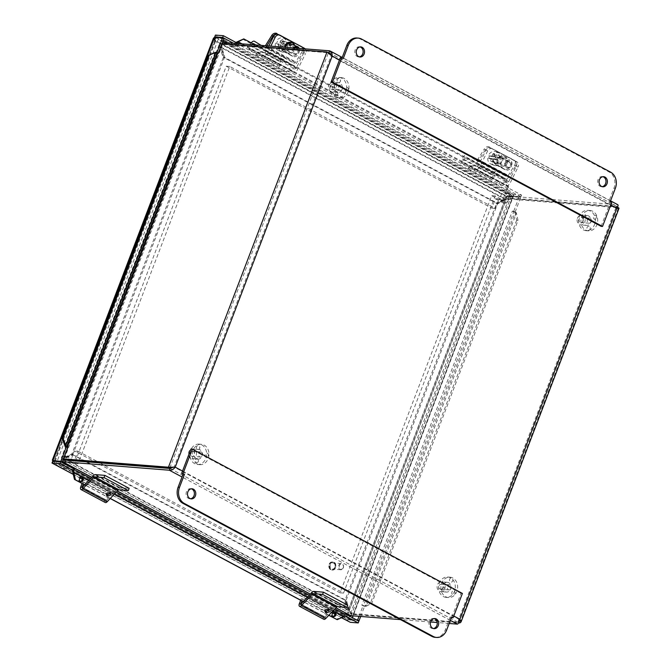 <?xml version="1.0" encoding="UTF-8"?>
<svg xmlns="http://www.w3.org/2000/svg" width="671" height="671" viewBox="0 0 671 671"><rect width="100%" height="100%" fill="white"/><g stroke="black" fill="none" stroke-linecap="round" stroke-linejoin="round"><path stroke-width="0.5" stroke-dasharray="3.35 2.52" d="M595.705 219.249A2.055 1.686 -85.5 0 1 594.431 215.5A2.055 1.686 -85.5 0 1 595.705 219.249M585.238 214.678A2.055 1.686 -85.5 0 1 583.233 218.075A2.055 1.686 -85.5 0 1 585.238 214.678M586.924 228.123A2.055 1.686 -85.5 0 1 590.22 227.603A2.055 1.686 -85.5 0 1 588.098 230.27A2.055 1.686 -85.5 0 1 586.924 228.123M591.369 220.885A2.55 2.088 -85.5 0 1 589.088 223.225A2.55 2.088 -85.5 0 1 587.209 220.524A2.55 2.088 -85.5 0 1 589.49 218.142A2.55 2.088 -85.5 0 1 591.369 220.885M583.225 220.239A2.55 2.088 94.5 0 0 581.346 217.496A2.55 2.088 94.5 0 0 579.065 219.845A2.55 2.088 94.5 0 0 580.943 222.579A2.55 2.088 94.5 0 0 583.225 220.239M577.144 219.66A4.898 4.018 94.5 0 0 580.759 224.928A4.898 4.018 94.5 0 0 585.154 220.356A4.898 4.018 94.5 0 0 581.531 215.156A4.898 4.018 94.5 0 0 577.144 219.66M582.956 220.122A4.898 4.018 94.5 0 0 586.571 225.389A4.898 4.018 94.5 0 0 590.966 220.818A4.898 4.018 94.5 0 0 587.351 215.617A4.898 4.018 94.5 0 0 582.956 220.122M578.62 219.711A10.216 8.379 94.5 0 0 586.152 230.681A10.216 8.379 94.5 0 0 595.311 221.162A10.216 8.379 94.5 0 0 587.771 210.317A10.216 8.379 94.5 0 0 578.62 219.711M580.952 219.895A10.216 8.379 94.5 0 0 588.484 230.866A10.216 8.379 94.5 0 0 597.643 221.346A10.216 8.379 94.5 0 0 590.094 210.501A10.216 8.379 94.5 0 0 580.952 219.895M346.295 91.382A2.055 1.686 -85.5 0 1 346.647 87.322A2.055 1.686 -85.5 0 1 348.182 90.3A2.055 1.686 -85.5 0 1 346.295 91.382M340.482 79.908A2.055 1.686 -85.5 0 1 337.236 81.199A2.055 1.686 -85.5 0 1 340.482 79.908M335.055 92.095A2.055 1.686 -85.5 0 1 337.765 94.393A2.055 1.686 -85.5 0 1 335.282 95.165A2.055 1.686 -85.5 0 1 335.055 92.095M342.126 89.495A2.55 2.088 -85.5 0 1 340.407 90.342A2.55 2.088 -85.5 0 1 338.528 87.633A2.55 2.088 -85.5 0 1 340.809 85.259A2.55 2.088 -85.5 0 1 342.571 86.836A2.55 2.088 -85.5 0 1 342.126 89.495M333.982 88.849A2.55 2.088 94.5 0 0 334.426 86.19A2.55 2.088 94.5 0 0 332.665 84.613A2.55 2.088 94.5 0 0 330.954 85.452A2.55 2.088 94.5 0 0 330.501 88.111A2.55 2.088 94.5 0 0 332.262 89.696A2.55 2.088 94.5 0 0 333.982 88.849M329.553 83.875A4.898 4.018 94.5 0 0 328.689 89A4.898 4.018 94.5 0 0 332.078 92.036A4.898 4.018 94.5 0 0 336.473 87.465A4.898 4.018 94.5 0 0 332.85 82.265A4.898 4.018 94.5 0 0 329.553 83.875M335.374 84.336A4.898 4.018 94.5 0 0 334.51 89.461A4.898 4.018 94.5 0 0 337.89 92.497A4.898 4.018 94.5 0 0 342.285 87.926A4.898 4.018 94.5 0 0 338.67 82.726A4.898 4.018 94.5 0 0 335.374 84.336M332.22 80.797A10.216 8.379 94.5 0 0 330.417 91.466A10.216 8.379 94.5 0 0 337.471 97.79A10.216 8.379 94.5 0 0 346.63 88.27A10.216 8.379 94.5 0 0 339.09 77.433A10.216 8.379 94.5 0 0 332.22 80.797M334.552 80.981A10.216 8.379 94.5 0 0 332.749 91.65A10.216 8.379 94.5 0 0 339.803 97.974A10.216 8.379 94.5 0 0 348.962 88.463A10.216 8.379 94.5 0 0 341.422 77.618A10.216 8.379 94.5 0 0 334.552 80.981M452.204 594.296A2.055 1.686 -85.5 0 1 452.329 591.386A2.055 1.686 -85.5 0 1 454.946 593.801A2.055 1.686 -85.5 0 1 452.204 594.296M452.816 579.367L452.816 580.616A2.055 1.686 -85.5 0 1 450.677 582.025A2.055 1.686 -85.5 0 1 450.006 578.637A2.055 1.686 -85.5 0 1 452.808 580.625L452.682 580.977M442.785 587.192A2.055 1.686 -85.5 0 1 444.621 590.119A2.055 1.686 -85.5 0 1 441.778 590.472A2.055 1.686 -85.5 0 1 442.785 587.192M449.704 589.843A2.55 2.088 -85.5 0 1 449.067 589.91A2.55 2.088 -85.5 0 1 447.18 587.209A2.55 2.088 -85.5 0 1 449.469 584.835A2.55 2.088 -85.5 0 1 451.357 587.15A2.55 2.088 -85.5 0 1 449.704 589.843M441.56 589.197A2.55 2.088 94.5 0 0 443.212 586.504A2.55 2.088 94.5 0 0 441.325 584.189A2.55 2.088 94.5 0 0 440.688 584.256A2.55 2.088 94.5 0 0 439.027 586.949A2.55 2.088 94.5 0 0 440.922 589.264A2.55 2.088 94.5 0 0 441.56 589.197M440.285 581.967A4.898 4.018 94.5 0 0 437.098 587.159A4.898 4.018 94.5 0 0 440.73 591.612A4.898 4.018 94.5 0 0 445.125 587.041A4.898 4.018 94.5 0 0 441.51 581.841A4.898 4.018 94.5 0 0 440.285 581.967M446.098 582.428A4.898 4.018 94.5 0 0 442.919 587.62A4.898 4.018 94.5 0 0 446.55 592.074A4.898 4.018 94.5 0 0 450.946 587.502A4.898 4.018 94.5 0 0 447.322 582.302A4.898 4.018 94.5 0 0 446.098 582.428M445.192 577.278A10.216 8.379 94.5 0 0 438.557 588.081A10.216 8.379 94.5 0 0 446.131 597.366A10.216 8.379 94.5 0 0 455.282 587.846A10.216 8.379 94.5 0 0 447.742 577.01A10.216 8.379 94.5 0 0 445.192 577.278M447.523 577.463A10.216 8.379 94.5 0 0 440.889 588.266A10.216 8.379 94.5 0 0 448.454 597.551A10.216 8.379 94.5 0 0 457.614 588.031A10.216 8.379 94.5 0 0 450.073 577.194A10.216 8.379 94.5 0 0 447.523 577.463M199.69 446.701A2.055 1.686 -85.5 0 1 196.578 448.429A2.055 1.686 -85.5 0 1 199.69 446.701M195.462 459.526A2.055 1.686 -85.5 0 1 198.297 461.64A2.055 1.686 -85.5 0 1 195.462 459.526M206.601 457.219A2.055 1.686 -85.5 0 1 206.651 453.135A2.055 1.686 -85.5 0 1 208.295 456.104A2.055 1.686 -85.5 0 1 206.601 457.219M200.839 451.944A2.55 2.088 -85.5 0 1 202.667 454.678A2.55 2.088 -85.5 0 1 200.386 457.026A2.55 2.088 -85.5 0 1 198.507 454.317A2.55 2.088 -85.5 0 1 200.788 451.944A2.55 2.088 -85.5 0 1 200.839 451.944M192.694 451.298A2.55 2.088 94.5 0 0 192.644 451.298A2.55 2.088 94.5 0 0 190.363 453.638A2.55 2.088 94.5 0 0 192.191 456.372A2.55 2.088 94.5 0 0 192.242 456.381A2.55 2.088 94.5 0 0 194.523 454.032A2.55 2.088 94.5 0 0 192.694 451.298M191.948 458.712A4.898 4.018 94.5 0 0 192.057 458.721A4.898 4.018 94.5 0 0 196.452 454.158A4.898 4.018 94.5 0 0 192.829 448.949A4.898 4.018 94.5 0 0 188.442 453.453A4.898 4.018 94.5 0 0 191.948 458.712M197.769 459.174A4.898 4.018 94.5 0 0 197.87 459.182A4.898 4.018 94.5 0 0 202.265 454.619A4.898 4.018 94.5 0 0 198.641 449.411A4.898 4.018 94.5 0 0 194.255 453.915A4.898 4.018 94.5 0 0 197.769 459.174M197.24 464.458A10.216 8.379 94.5 0 0 197.45 464.483A10.216 8.379 94.5 0 0 206.609 454.963A10.216 8.379 94.5 0 0 199.069 444.118A10.216 8.379 94.5 0 0 189.918 453.504A10.216 8.379 94.5 0 0 197.24 464.458M199.564 464.642A10.216 8.379 94.5 0 0 199.782 464.668A10.216 8.379 94.5 0 0 208.941 455.148A10.216 8.379 94.5 0 0 201.392 444.303A10.216 8.379 94.5 0 0 192.25 453.688A10.216 8.379 94.5 0 0 199.564 464.642M601.132 226.337L610.434 201.979L608.974 201.199L613.973 188.106A12.254 10.048 94.5 0 0 609.159 172.011L360.235 38.985A12.254 10.048 94.5 0 0 356.913 38.004M611.835 202.088L610.434 201.979M610.375 201.308L608.974 201.199M342.042 57.916L341.841 58.444L340.382 57.664M341.841 58.444L343.242 58.562M360.075 46.92A5.066 4.152 94.5 0 0 359.379 46.794A5.066 4.152 94.5 0 0 355.219 49.83A5.066 4.152 94.5 0 0 358.582 56.892A5.066 4.152 94.5 0 0 359.287 56.876M602.927 176.699A5.066 4.152 94.5 0 0 602.231 176.565A5.066 4.152 94.5 0 0 598.071 179.61A5.066 4.152 94.5 0 0 601.434 186.672A5.066 4.152 94.5 0 0 602.139 186.655M462.394 593.432L460.994 593.323L451.692 617.672M435.16 637.341A12.254 10.048 94.5 0 0 445.234 629.985L450.233 616.901L451.633 617.01M450.233 616.901L451.432 617.538M191.336 488.807A5.066 4.152 94.5 0 0 190.648 488.673A5.066 4.152 94.5 0 0 186.479 491.717A5.066 4.152 94.5 0 0 189.843 498.771A5.066 4.152 94.5 0 0 190.547 498.754M434.187 618.578A5.066 4.152 94.5 0 0 433.491 618.452A5.066 4.152 94.5 0 0 429.331 621.489A5.066 4.152 94.5 0 0 432.694 628.551A5.066 4.152 94.5 0 0 433.399 628.534M460.994 593.323L190.941 449.008M516.335 166.366A4.085 3.439 112.1 0 0 515.11 161.09L516.829 161.786A4.085 3.439 -67.9 0 1 518.054 167.062L516.335 166.366L509.088 180.985A2.055 1.107 118.1 0 1 507.335 182.453L499.761 181.858L498.561 185.003L506.79 185.657A4.118 2.214 -61.9 0 0 510.296 182.722L518.054 167.062M492.548 148.811L490.828 148.115A4.085 3.439 112.1 0 0 490.551 147.981A4.085 3.439 112.1 0 0 485.98 150.145L478.725 164.764A2.055 1.107 118.1 0 1 476.972 166.232L469.406 165.636L468.207 168.782L476.435 169.436A4.118 2.214 -61.9 0 0 479.933 166.5L487.7 150.841A4.085 3.439 -67.9 0 1 492.271 148.685A4.085 3.439 -67.9 0 1 492.548 148.811L516.829 161.786M505.926 163.464A5.62 4.731 -67.9 0 1 499.627 166.442A5.62 4.731 -67.9 0 1 497.362 159.455A5.62 4.731 -67.9 0 1 503.862 156.033A5.62 4.731 -67.9 0 1 505.926 163.464M490.828 148.115L515.11 161.09M501.354 164.521A3.204 2.692 -67.9 0 1 500.34 160.512A3.204 2.692 -67.9 0 1 503.98 158.691A3.204 2.692 -67.9 0 1 504.198 158.792A3.204 2.692 -67.9 0 1 505.213 162.801A3.204 2.692 -67.9 0 1 501.572 164.621A3.204 2.692 -67.9 0 1 501.354 164.521M498.603 163.405A3.204 2.692 112.1 0 0 498.821 163.506A3.204 2.692 112.1 0 0 502.47 161.677A3.204 2.692 112.1 0 0 501.447 157.668A3.204 2.692 112.1 0 0 501.229 157.568A3.204 2.692 112.1 0 0 497.588 159.396A3.204 2.692 112.1 0 0 498.603 163.405M506.957 163.883A5.62 4.731 -67.9 0 1 500.658 166.861A5.62 4.731 -67.9 0 1 498.394 159.874A5.62 4.731 -67.9 0 1 504.894 156.452A5.62 4.731 -67.9 0 1 506.957 163.883M469.406 165.636L499.761 181.858M468.207 168.782L498.561 185.003M305.146 48.874A4.085 3.439 -67.9 0 1 305.557 53.512L303.846 52.816A4.085 3.439 112.1 0 0 302.621 47.532L304.34 48.237M268.828 45.989L266.236 51.214A2.055 1.107 118.1 0 1 264.483 52.682L256.918 52.086L255.71 55.232L263.938 55.878A4.118 2.214 -61.9 0 0 267.444 52.942L270.816 46.148M303.846 52.816L296.59 67.436A2.055 1.107 118.1 0 1 294.837 68.903L287.272 68.308L286.072 71.453L294.292 72.099A4.118 2.214 -61.9 0 0 297.798 69.163L305.557 53.512M291.365 42.474A5.62 4.731 -67.9 0 1 293.428 49.914A5.62 4.731 -67.9 0 1 287.129 52.892A5.62 4.731 -67.9 0 1 284.487 47.23M280.05 35.261L302.621 47.532M288.857 50.971A3.204 2.692 -67.9 0 1 287.842 46.962A3.204 2.692 -67.9 0 1 291.491 45.133A3.204 2.692 -67.9 0 1 291.7 45.234A3.204 2.692 -67.9 0 1 292.724 49.243A3.204 2.692 -67.9 0 1 289.075 51.071A3.204 2.692 -67.9 0 1 288.857 50.971M286.114 49.847A3.204 2.692 112.1 0 0 286.324 49.948A3.204 2.692 112.1 0 0 289.973 48.127A3.204 2.692 112.1 0 0 288.949 44.118A3.204 2.692 112.1 0 0 288.74 44.018A3.204 2.692 112.1 0 0 285.091 45.838A3.204 2.692 112.1 0 0 286.114 49.847M294.829 45.544A5.62 4.731 -67.9 0 1 294.46 50.333A5.62 4.731 -67.9 0 1 288.161 53.311A5.62 4.731 -67.9 0 1 285.586 47.322M256.918 52.086L287.272 68.308M255.71 55.232L286.072 71.453M328.446 609.796A2.047 1.535 161.2 0 0 328.471 608.949A2.047 1.535 161.2 0 0 326.039 608.152A2.047 1.535 161.2 0 0 324.605 610.266A2.047 1.535 161.2 0 0 325.141 610.92M323.841 619.308A2.692 1.451 118.1 0 1 323.573 616.808L325.494 611.784L301.204 598.809L300.65 600.277M300.927 604.076L324.957 616.917L326.869 611.893L302.587 598.918L301.824 600.906M302.587 598.918L301.204 598.809M299.291 603.833L324.982 617.169L335.903 605.72A4.462 2.399 118.1 0 1 338.402 604.412L347.729 605.158M326.869 611.893L325.494 611.784M514.716 165.058A4.085 3.414 130.5 0 0 514.338 160.335A4.085 3.414 130.5 0 0 513.818 159.983L514.842 160.855A4.085 3.414 -49.5 0 1 515.353 161.208A4.085 3.414 -49.5 0 1 515.739 165.93L514.716 165.058L508.291 175.425A2.055 1.107 118.1 0 1 506.462 176.515A2.055 1.107 118.1 0 1 506.437 176.498L497.446 171.004A4.118 2.214 -61.9 0 0 497.387 170.971A4.118 2.214 -61.9 0 0 492.799 175.399L492.002 179.157L493.579 178.687L494.242 175.534A2.055 1.107 118.1 0 1 496.54 173.319A2.055 1.107 118.1 0 1 496.565 173.336L505.414 178.738A4.118 2.214 -61.9 0 0 505.473 178.771A4.118 2.214 -61.9 0 0 509.121 176.607L515.739 165.93M485.376 149.708L478.767 160.386A4.118 2.214 118.1 0 1 475.11 162.55A4.118 2.214 118.1 0 1 475.051 162.516L466.211 157.115A2.055 1.107 -61.9 0 0 466.177 157.098A2.055 1.107 -61.9 0 0 463.887 159.312L463.216 162.466L461.648 162.936L462.445 159.178A4.118 2.214 118.1 0 1 467.024 154.749A4.118 2.214 118.1 0 1 467.083 154.783L476.083 160.268A2.055 1.107 -61.9 0 0 476.108 160.285A2.055 1.107 -61.9 0 0 477.937 159.203L484.361 148.836L485.376 149.708A4.085 3.414 -49.5 0 1 490.551 147.88L513.818 159.983M490.551 147.88L514.842 160.855M489.536 147.008A4.085 3.414 130.5 0 0 484.361 148.836M495.508 164.294L504.223 168.949A4.345 3.64 130.5 0 0 509.515 167.322A4.345 3.64 130.5 0 0 509.331 161.971A4.345 3.64 130.5 0 0 508.777 161.594L500.063 156.939A4.345 3.64 130.5 0 0 494.779 158.557A4.345 3.64 130.5 0 0 494.963 163.917A4.345 3.64 130.5 0 0 495.508 164.294L496.532 165.167A4.345 3.64 -49.5 0 1 495.978 164.789A4.345 3.64 -49.5 0 1 495.794 159.43A4.345 3.64 -49.5 0 1 501.086 157.811L509.801 162.466A4.345 3.64 -49.5 0 1 510.346 162.843A4.345 3.64 -49.5 0 1 510.53 168.195A4.345 3.64 -49.5 0 1 505.246 169.822L496.532 165.167M461.648 162.936L492.002 179.157M463.216 162.466L493.579 178.687M277.895 34.364A4.085 3.414 -49.5 0 1 278.004 34.422L302.285 47.398A4.085 3.414 -49.5 0 1 302.797 47.75A4.085 3.414 -49.5 0 1 303.183 52.481L302.16 51.608A4.085 3.414 130.5 0 0 301.782 46.878A4.085 3.414 130.5 0 0 301.749 46.853M302.16 51.608L295.735 61.975A2.055 1.107 118.1 0 1 293.915 63.057A2.055 1.107 118.1 0 1 293.881 63.04L284.89 57.547A4.118 2.214 -61.9 0 0 284.831 57.513A4.118 2.214 -61.9 0 0 280.252 61.942L279.446 65.699L281.023 65.23L281.694 62.076A2.055 1.107 118.1 0 1 283.984 59.862A2.055 1.107 118.1 0 1 284.009 59.878L292.858 65.28A4.118 2.214 -61.9 0 0 292.917 65.313A4.118 2.214 -61.9 0 0 296.574 63.149L303.183 52.481M261.178 45.385L263.527 46.819A2.055 1.107 -61.9 0 0 263.552 46.836A2.055 1.107 -61.9 0 0 265.38 45.754L265.406 45.72M282.952 50.837L291.675 55.492A4.345 3.64 130.5 0 0 296.959 53.873A4.345 3.64 130.5 0 0 296.775 48.513A4.345 3.64 130.5 0 0 296.23 48.136L287.507 43.481A4.345 3.64 130.5 0 0 282.223 45.108A4.345 3.64 130.5 0 0 282.407 50.459A4.345 3.64 130.5 0 0 282.952 50.837L283.976 51.709A4.345 3.64 -49.5 0 1 283.422 51.332A4.345 3.64 -49.5 0 1 283.246 45.98A4.345 3.64 -49.5 0 1 288.53 44.353L297.245 49.017A4.345 3.64 -49.5 0 1 297.798 49.386A4.345 3.64 -49.5 0 1 297.983 54.745A4.345 3.64 -49.5 0 1 292.69 56.364L283.976 51.709M252.799 43.716A2.055 1.107 -61.9 0 0 251.331 45.854L250.669 49.008L249.092 49.478L249.889 45.72A4.118 2.214 118.1 0 1 251.222 42.877M249.092 49.478L279.446 65.699M250.669 49.008L281.023 65.23M266.89 45.838L266.211 46.928A4.118 2.214 118.1 0 1 262.562 49.092A4.118 2.214 118.1 0 1 262.504 49.058L255.777 44.957M500.331 158.046L499.291 157.626A12.17 1.216 13.1 0 0 493.52 156.427A12.204 6.484 99.5 0 1 494.493 153.793L496.163 154.473L495.517 157.24L500.331 158.046A6.693 5.628 112.1 0 1 499.778 160.419L494.963 159.614L494.317 162.382L492.95 162.156L493.596 159.388L487.742 158.155A12.17 1.216 -166.9 0 1 491.608 158.574A12.204 6.484 -80.5 0 0 491.281 161.476L492.95 162.156M495.517 157.24L493.52 156.427M494.493 153.793A11.524 1.149 13.1 0 0 493.126 153.558L496.163 154.473M493.126 153.558A12.204 6.484 -80.5 0 0 492.162 156.2L494.15 157.014L494.795 154.238M492.162 156.2A12.17 1.216 13.1 0 0 488.303 155.781L494.15 157.014M491.281 161.476A11.524 1.149 -166.9 0 1 492.648 161.703A12.204 6.484 99.5 0 1 492.967 158.801A12.17 1.216 -166.9 0 1 498.738 160L499.778 160.419M492.967 158.801L494.963 159.614M493.596 159.388L491.608 158.574M492.648 161.703L494.317 162.382M489.335 156.2A6.693 5.628 112.1 0 0 488.782 158.582M487.742 158.155A6.693 5.628 112.1 0 0 490.996 164.093A6.693 5.628 112.1 0 0 498.738 160M499.291 157.626A6.693 5.628 112.1 0 0 496.037 151.688A6.693 5.628 112.1 0 0 495.03 151.403A6.693 5.628 112.1 0 0 488.303 155.781M508.123 167.297A3.271 2.751 -67.9 0 1 506.873 162.156A3.271 2.751 -67.9 0 1 511.604 162.944A3.271 2.751 -67.9 0 1 508.123 167.297M507.536 167.926A4.085 3.439 112.1 0 0 511.772 164.907A4.085 3.439 112.1 0 0 509.994 160.184A4.085 3.439 112.1 0 0 509.381 160.008A4.085 3.439 112.1 0 0 505.146 163.028A4.085 3.439 112.1 0 0 506.915 167.75A4.085 3.439 112.1 0 0 507.536 167.926M497.513 155.177A4.085 3.439 112.1 0 0 493.277 158.205A4.085 3.439 112.1 0 0 495.047 162.919A4.085 3.439 112.1 0 0 495.668 163.095A4.085 3.439 112.1 0 0 499.903 160.075A4.085 3.439 112.1 0 0 498.125 155.353A4.085 3.439 112.1 0 0 497.513 155.177M495.072 165.62A6.693 5.628 112.1 0 0 502.017 160.671A6.693 5.628 112.1 0 0 499.107 152.938A6.693 5.628 112.1 0 0 498.1 152.653A6.693 5.628 112.1 0 0 491.164 157.601A6.693 5.628 112.1 0 0 494.066 165.334A6.693 5.628 112.1 0 0 495.072 165.62M287.574 46.022L281.199 43.129A12.204 6.593 115.4 0 1 282.701 40.654L284.378 41.334L283.196 43.942L287.574 46.022A6.693 5.628 112.1 0 1 286.559 48.253L282.181 46.173L280.998 48.773L279.757 48.186L280.939 45.578L275.513 43.078L278.943 44.772A12.204 6.593 -64.6 0 0 278.079 47.507L279.757 48.186M283.196 43.942L281.199 43.129M282.701 40.654L284.378 41.334M281.459 40.067A12.204 6.593 -64.6 0 0 279.958 42.541L281.954 43.347L283.137 40.746M279.958 42.541L281.954 43.347M278.079 47.507L279.321 48.094A12.204 6.593 115.4 0 1 280.184 45.36L286.559 48.253M280.184 45.36L282.181 46.173M280.939 45.578L278.943 44.772M279.321 48.094L280.998 48.773M277.568 41.267A6.693 5.628 112.1 0 0 276.553 43.498M275.513 43.078A6.693 5.628 112.1 0 0 278.507 50.535A6.693 5.628 112.1 0 0 285.519 47.826M286.534 45.594A6.693 5.628 112.1 0 0 283.791 38.247A6.693 5.628 112.1 0 0 283.548 38.138A6.693 5.628 112.1 0 0 276.527 40.847M298.629 48.354A3.271 2.751 -67.9 0 1 298.52 52.355A3.271 2.751 -67.9 0 1 295.022 53.554A3.271 2.751 -67.9 0 1 293.546 51.038A3.271 2.751 -67.9 0 1 294.913 48.06M293.462 47.943A4.085 3.439 112.1 0 0 294.275 54.133A4.085 3.439 112.1 0 0 294.426 54.2A4.085 3.439 112.1 0 0 298.41 52.95A4.085 3.439 112.1 0 0 299.207 48.404M285.787 41.87A4.085 3.439 112.1 0 0 285.636 41.803A4.085 3.439 112.1 0 0 280.948 44.202A4.085 3.439 112.1 0 0 282.407 49.302A4.085 3.439 112.1 0 0 282.558 49.369A4.085 3.439 112.1 0 0 287.238 46.97A4.085 3.439 112.1 0 0 285.787 41.87M281.325 51.675A6.693 5.628 112.1 0 0 281.577 51.784A6.693 5.628 112.1 0 0 289.243 47.851A6.693 5.628 112.1 0 0 286.861 39.497A6.693 5.628 112.1 0 0 286.618 39.388A6.693 5.628 112.1 0 0 278.943 43.313A6.693 5.628 112.1 0 0 281.325 51.675M109.885 493A2.047 1.535 161.2 0 0 109.901 492.153A2.047 1.535 161.2 0 0 107.477 491.357A2.047 1.535 161.2 0 0 106.035 493.47A2.047 1.535 161.2 0 0 106.572 494.124M105.272 502.512A2.692 1.451 118.1 0 1 105.011 500.012L106.924 494.988L82.642 482.013L82.08 483.481M82.357 487.28L106.387 500.121L108.308 495.097L84.018 482.122L83.263 484.11M84.018 482.122L82.642 482.013M80.721 487.037L106.412 500.373L117.333 488.924A4.462 2.399 118.1 0 1 119.841 487.616L129.159 488.354M108.308 495.097L106.924 494.988M349.868 615.349L348.559 614.158L344.617 600.059L72.2 454.485L63.77 458.494C62.269 460.667 61.917 461.749 62.705 461.757M350.723 615.668L351.394 613.898L348.744 610.274L345.716 600.151L86.936 461.858M85.913 461.312L72.2 454.485M459.887 619.274L458.779 619.182L174.116 467.066L331.097 55.987L615.76 208.102L458.779 619.182L458.05 622.361L351.394 613.898L63.376 459.987L64.869 458.578L73.298 454.577M67.217 459.828L63.77 458.494L347.645 610.191L348.744 610.274L68.232 460.373M351.394 613.898L63.368 460.063M345.716 600.151L344.617 600.059M63.477 458.88L61.799 458.746L61.606 457.807L63.56 457.79L71.99 453.789L223.2 57.815L219.056 44.898L220.356 43.531L222.034 43.665M169.889 467.972L328.446 52.757L221.791 44.303L220.356 43.531L61.799 458.746L63.233 459.518L63.359 458.352L73.089 453.873L224.299 57.907L223.2 57.815M63.233 459.518L221.791 44.303L220.927 45.351L224.299 57.907M221.271 47.775L220.163 47.691L63.56 457.79L64.659 457.882L221.271 47.775M73.089 453.873L71.99 453.789M617.194 208.236L615.76 208.102L616.859 206.483L510.203 198.02L510.874 196.259L222.864 42.348C221.883 42.843 221.178 44.529 220.751 47.415L223.779 57.538L496.196 203.12L504.626 199.111C506.437 196.964 508.517 196.016 510.874 196.259L617.832 204.747M222.344 43.69L221.849 47.498L224.877 57.631L497.295 203.204L496.196 203.12M327.968 52.506L222.185 44.11L510.203 198.02L505.724 199.195L497.295 203.204M505.724 199.195L504.626 199.111L220.751 47.415L221.849 47.498L505.724 199.195M224.877 57.631L223.779 57.538M459.878 622.94L618.436 207.725L511.78 199.262L504.835 199.807L496.406 203.816L345.196 599.782L348.232 609.914L353.223 614.477L458.696 622.847M458.779 619.182L459.291 621.136L458.444 622.176L351.789 613.713L353.223 614.477L511.78 199.262L510.346 198.499L504.835 199.807L348.232 609.914L349.331 609.998L346.295 599.874L345.196 599.782M615.76 208.102L617.001 206.962L510.346 198.499L351.789 613.713L349.331 609.998L505.934 199.899L497.505 203.9L346.295 599.874M505.934 199.899L504.835 199.807M497.505 203.9L496.406 203.816M449.167 623.476L437.198 622.529M430.589 622L400.52 619.618M170.031 468.45L458.05 622.361L457.379 624.131M459.241 621.304L617.211 207.616L617.001 206.962L617.479 207.213M174.083 467.091L174.913 467.125M327.842 52.573L331.097 55.987L332.195 56.07M329.369 53.848L328.874 53.294M329.402 52.791L616.859 206.483L617.53 204.714L329.52 50.803M331.097 55.987L330.92 54.863M617.001 206.962L458.444 622.176L458.93 622.428M510.455 194.431L502.864 190.379L499.291 199.74L491.7 195.68L340.054 592.812L74.431 450.87L70.858 460.239L63.267 456.179L59.694 465.54L348.081 619.652L510.455 194.431L513.952 194.707L353.131 615.861M99.887 462.889L343.544 593.089L495.198 195.957L502.789 200.017L506.362 190.656L502.864 190.379M506.362 190.656L513.952 194.707M502.789 200.017L499.291 199.74M495.198 195.957L491.7 195.68M343.544 593.089L340.054 592.812M64.349 462.772L66.764 456.456L74.355 460.516L77.928 451.155L74.431 450.87M77.928 451.155L98.872 462.344M74.355 460.516L70.858 460.239M66.764 456.456L63.267 456.179M352.426 617.697L351.579 619.929L63.191 465.817L59.694 465.54M63.191 465.817L64.039 463.594M351.579 619.929L348.081 619.652M55.844 464.584L63.435 468.643L67.008 459.283L74.598 463.334L226.244 66.203L491.86 208.144L495.441 198.784L503.024 202.835L506.605 193.474L218.218 39.371L55.844 464.584L59.342 464.86L221.715 39.648L218.218 39.371M68.123 465.775L66.924 468.92L63.435 468.643M66.924 468.92L59.342 464.86M227.444 42.709L510.094 193.751L506.521 203.112L498.93 199.061L495.357 208.421L229.742 66.479L78.088 463.611L70.505 459.56L67.008 459.283M70.505 459.56L68.442 464.961M78.088 463.611L74.598 463.334M229.742 66.479L226.244 66.203M495.357 208.421L491.86 208.144M498.93 199.061L495.441 198.784M506.521 203.112L503.024 202.835M510.094 193.751L506.605 193.474M221.715 39.648L223.258 40.47M343.342 567.884A3.103 2.55 94.5 0 0 341.287 563.556A3.103 2.55 94.5 0 0 338.729 565.418A3.103 2.55 94.5 0 0 340.793 569.746A3.103 2.55 94.5 0 0 343.342 567.884M343.258 567.708A2.592 2.122 -85.5 0 1 339.585 568.22A2.592 2.122 -85.5 0 1 341.153 564.101A2.592 2.122 -85.5 0 1 343.258 567.708M334.972 567.221A3.103 2.55 -85.5 0 1 332.413 569.083A3.103 2.55 -85.5 0 1 330.358 564.756A3.103 2.55 -85.5 0 1 332.908 562.894A3.103 2.55 -85.5 0 1 334.972 567.221M74.322 469.088L72.929 468.979L344.038 613.755M356.376 619.811L349.717 619.283L347.075 616.297L350.17 620.18L358.901 621.161M53.621 461.061L54.385 460.39L52.313 460.197L55.483 460.474L53.856 461.178M53.73 461.229L52.9 461.321L350.967 620.532L350.296 622.302M223.921 38.725L215.995 38.096L215.24 38.884L215.726 40.856L55.483 460.474L53.99 461.254M215.24 38.884L54.108 460.851L54.334 461.438L60.994 461.967M54.46 460.918L52.002 463.007L53.462 461.212M349.264 621.874L346.982 619.576L345.976 616.204L347.075 616.297L55.483 460.474L54.385 460.39L214.628 40.763L213.521 38.037L215.726 40.856L214.93 37.358M237.022 43.019L235.63 42.91L234.959 44.672L236.343 44.781L233.34 43.179M507.435 186.874L508.459 187.142L508.392 186.211L507.184 186.437L507.435 186.874A1.023 0.554 118.1 0 1 506.538 187.67L507.922 187.779L507.251 189.549L505.859 189.44L234.967 44.68A2.952 1.585 -61.9 0 0 236.922 43.464M515.16 211.961L512.334 211.08L515.16 211.961L520.738 197.333L506.211 196.586L345.976 616.204L349.75 619.148L347.075 616.297L507.318 196.67L512.996 196.226L520.922 196.855L521.602 195.093L507.922 187.779M521.602 195.093L513.667 194.464C510.916 193.994 508.433 194.699 506.211 196.586L511.377 195.94L512.812 196.704L351.151 620.054L357.811 620.583M217.463 53.269L216.951 53.235L66.463 447.331L67.846 447.448M54.879 460.423L345.976 616.204M520.922 196.855L507.251 189.549M513.726 211.189L519.304 196.569L511.377 195.94L349.717 619.283L351.151 620.054L349.742 619.148M360.696 616.456L364.663 606.064L361.845 605.175L512.342 211.088A2.952 0.57 20.9 0 1 515.974 212.271L515.034 212.262L515.076 212.799L516.41 213.017L515.974 212.271M359.019 616.33L363.229 605.292M515.034 212.262L513.768 211.851L363.279 605.947L364.663 606.064M348.853 618.352L351.151 620.054M215.827 37.425L512.996 196.226L513.667 194.464L215.416 35.085M519.304 196.569L520.738 197.333M510.958 196.989L507.318 196.67L215.726 40.856L214.628 40.763L506.211 196.586M215.131 35.831L214.821 37.006M214.762 37.341L214.628 40.763M54.334 461.438L215.995 38.096L214.561 37.324M216.943 52.489L217.379 52.824M215.416 52.153L216.909 52.581M365.351 606.114L366.24 606.265L365.351 606.114M344.584 616.297L342.973 616.473L343.938 616.859M334.368 612.271A2.29 1.921 112.1 0 0 331.348 613.21A2.29 1.921 112.1 0 0 332.707 616.355M81.686 477.249A2.29 1.921 112.1 0 0 78.675 478.18A2.29 1.921 112.1 0 0 80.025 481.325M72.762 472.074L342.973 616.473L336.238 619.299M242.005 43.867L508.392 186.211L505.565 178.788L504.366 179.014L507.184 186.437L236.98 42.038M518.012 220.398L516.41 213.017L366.24 606.265L371.818 603.237L370.484 603.019L364.907 606.047L515.076 212.799L516.678 220.172L518.012 220.398L371.818 603.237M343.418 616.397A1.023 0.554 -61.9 0 0 343.284 615.542A1.023 0.554 -61.9 0 0 343.158 615.508L343.829 613.739A2.952 1.585 118.1 0 1 344.189 613.839M66.463 447.339L65.028 446.567L66.463 447.331A2.952 0.57 -159.1 0 0 67.025 447.213A2.952 0.57 -159.1 0 0 66.915 446.945M508.459 187.142A2.952 1.585 118.1 0 1 505.859 189.44L506.53 187.67L505.859 189.44M217.521 53.118A2.952 0.57 20.9 0 1 216.951 53.235L215.517 52.472L216.951 53.235M255.005 44.898L505.565 178.788M236.234 42.592A1.023 0.554 118.1 0 1 235.638 42.91L234.959 44.672M73.877 470.245A2.952 1.585 -61.9 0 0 73.298 469.079A2.952 1.585 -61.9 0 0 72.946 468.979L72.267 470.748L72.929 468.979M364.546 606.358L361.845 605.175A2.952 0.57 -159.1 0 1 365.485 606.366M328.79 615.315L303.217 601.652M110.22 498.519L84.647 484.856M328.865 615.232L304.575 602.256M110.296 498.436L86.014 485.46M242.592 39.128L504.366 179.014M516.678 220.172L370.484 603.019M344.777 615.03L344.55 615.617L343.158 615.508L343.837 613.747M236.343 44.781L236.855 43.456M363.279 605.947L361.845 605.183M513.768 211.843L512.334 211.08M615.374 188.215L613.973 188.106M610.56 172.12L609.159 172.011M361.635 39.094L360.235 38.985M445.234 629.985L446.634 630.103M479.933 166.5L510.296 182.722M485.98 150.145L487.7 150.841M478.725 164.764L509.088 180.985M476.972 166.232L507.335 182.453M476.435 169.436L506.79 185.657M267.444 52.942L297.798 69.163M266.236 51.214L296.59 67.436M264.483 52.682L294.837 68.903M263.938 55.878L294.292 72.099M325.678 618.612L325.167 617.102L300.885 604.126M311.612 592.745L335.903 605.72L336.414 607.23M314.12 591.436L338.402 604.412M477.937 159.203L508.291 175.425M504.223 168.949L505.246 169.822M500.063 156.939L501.086 157.811M508.777 161.594L509.801 162.466M476.083 160.268L506.437 176.498M467.083 154.783L497.446 171.004M462.445 159.178L492.799 175.399M463.887 159.312L494.242 175.534M466.211 157.115L496.565 173.336M475.051 162.516L505.414 178.738M478.767 160.386L509.121 176.607M301.472 46.702L302.285 47.398M265.38 45.754L295.735 61.975M291.675 55.492L292.69 56.364M287.507 43.481L288.53 44.353M296.23 48.136L297.245 49.017M263.527 46.819L293.881 63.04M284.831 57.513L262.294 45.469L284.89 57.547M249.889 45.72L280.252 61.942M251.331 45.854L281.694 62.076M283.984 59.862L253.63 43.64L284.009 59.878M262.504 49.058L292.858 65.28M266.211 46.928L296.574 63.149M107.117 501.816L106.605 500.306L82.315 487.331M93.051 475.949L117.333 488.924L117.844 490.434M95.559 474.64L119.841 487.616M91.776 477.291L117.35 490.962M310.346 594.095L335.911 607.758M450.35 620.373L182.017 476.98M616.859 206.483L329.88 53.126M182.529 471.059L453.772 616.003M610.744 204.923L339.501 59.979M335.5 567.507A3.825 3.137 -85.5 0 1 331.323 569.494A3.825 3.137 -85.5 0 1 329.822 564.47A3.825 3.137 -85.5 0 1 333.999 562.483A3.825 3.137 -85.5 0 1 335.5 567.507M335.55 567.599A4.085 3.347 -85.5 0 1 332.187 570.048A4.085 3.347 -85.5 0 1 329.478 564.353A4.085 3.347 -85.5 0 1 332.833 561.904A4.085 3.347 -85.5 0 1 335.55 567.599M335.198 567.574A4.085 3.347 -85.5 0 1 331.835 570.023A4.085 3.347 -85.5 0 1 329.125 564.328A4.085 3.347 -85.5 0 1 332.481 561.879A4.085 3.347 -85.5 0 1 335.198 567.574M334.854 567.456A3.825 3.137 -85.5 0 1 330.669 569.444A3.825 3.137 -85.5 0 1 329.167 564.42A3.825 3.137 -85.5 0 1 333.353 562.432A3.825 3.137 -85.5 0 1 334.854 567.456M235.638 42.91L506.538 187.67M65.112 446.366L215.517 52.472M215.039 52.464L64.877 445.712M343.158 615.508L72.493 470.866M332.891 610.962L307.318 597.299M114.33 494.166L88.757 480.495M73.273 474.263L80.101 477.911M82.332 479.111L332.782 612.942M335.014 614.133L341.799 617.756M596.636 216.716L596.511 218.327M585.85 215.693L585.716 217.303M590.22 227.603L590.094 229.214M589.49 218.142L581.346 217.496M589.088 223.225L580.943 222.579M587.351 215.617L581.531 215.156M586.571 225.389L580.759 224.928M590.094 210.501L587.771 210.317M588.484 230.866L586.152 230.681M348.316 88.689L348.182 90.3M340.465 79.866L340.34 81.476M337.89 92.783L337.765 94.393M340.809 85.259L332.665 84.613M340.407 90.342L332.262 89.696M338.67 82.726L332.85 82.265M337.89 92.497L332.078 92.036M341.422 77.618L339.09 77.433M339.803 97.974L337.471 97.79M455.072 592.191L454.946 593.801M444.747 588.509L444.621 590.119M449.469 584.835L441.325 584.189M449.067 589.91L440.922 589.264M447.322 582.302L441.51 581.841M446.55 592.074L440.73 591.612M450.073 577.194L447.742 577.01M448.454 597.551L446.131 597.366M199.748 446.878L199.623 448.496M198.431 460.029L198.297 461.64M208.421 454.485L208.295 456.104M200.788 451.944L192.644 451.298M200.386 457.026L192.242 456.381M198.641 449.411L192.829 448.949M197.87 459.182L192.057 458.721M201.392 444.303L199.069 444.118M199.782 464.668L197.45 464.483M360.78 46.903L359.379 46.794M359.983 57.001L358.582 56.892M603.632 176.683L602.231 176.565M602.826 186.781L601.434 186.672M189.843 498.771L191.243 498.888M190.648 488.673L192.04 488.79M432.694 628.551L434.095 628.66M433.491 618.452L434.892 618.561M492.271 148.685L490.551 147.981M503.98 158.691L501.229 157.568M501.572 164.621L498.821 163.506M499.627 166.442L500.658 166.861M503.862 156.033L504.894 156.452M291.491 45.133L288.74 44.018M289.075 51.071L286.324 49.948M287.129 52.892L288.161 53.311M328.983 610.459L328.471 608.949M325.116 611.776L324.605 610.266M300.692 604.194L324.982 617.169M515.353 161.208L514.338 160.335M494.963 163.917L495.978 164.789M509.331 161.971L510.346 162.843M476.108 160.285L506.462 176.515M467.024 154.749L497.387 170.971M466.177 157.098L496.54 173.319M475.11 162.55L505.473 178.771M302.797 47.75L301.782 46.878M282.407 50.459L283.422 51.332M296.775 48.513L297.798 49.386M263.552 46.836L293.915 63.057M262.562 49.092L292.917 65.313M495.047 162.919L506.915 167.75M498.125 155.353L509.994 160.184M490.996 164.093L494.066 165.334M496.037 151.688L499.107 152.938M282.558 49.369L294.426 54.2M285.636 41.803L288.815 43.095M278.507 50.535L281.577 51.784M283.548 38.138L286.618 39.388M110.421 493.663L109.901 492.153M106.546 494.98L106.035 493.47M82.13 487.398L106.412 500.373M91.692 477.383L117.266 491.055M310.254 594.179L335.827 607.851M219.132 44.663L61.296 457.991M220.927 45.351L63.099 458.679M351.998 613.445L350.807 612.262M610.551 200.847L342.218 57.454M341.287 563.556L332.908 562.894M340.793 569.746L332.413 569.083M332.187 570.048C336.54 570.66 337.228 561.988 332.833 561.904L329.075 564.336C328.807 568.354 329.729 570.249 331.835 570.023L332.187 570.048M350.17 620.18L52.9 461.321M507.737 196.645L506.714 196.628M215.097 38.205L215.374 35.211M332.187 616.238L333.16 616.632M333.915 611.994L334.879 612.388M79.513 481.208L80.478 481.602M81.233 476.972L82.198 477.366M215.718 52.43L65.23 446.525M72.393 470.782L343.284 615.542M73.298 469.079L74.145 469.541M90.736 478.398L116.309 492.061M309.297 595.194L334.871 608.865M341.656 617.823L334.997 614.259M332.699 613.034L82.315 479.228M80.017 478.004L73.307 474.414"/><path stroke-width="1.01" d="M602.533 226.446L332.481 82.139L331.08 82.021L601.132 226.337L602.533 226.446L611.835 202.088L610.375 201.308L615.374 188.215A12.254 10.048 -85.5 0 0 610.56 172.12L361.635 39.094A12.254 10.048 -85.5 0 0 358.314 38.113L356.913 38.004A12.254 10.048 94.5 0 0 346.84 45.351L342.042 57.916M332.481 82.139L341.782 57.781L343.242 58.562L348.241 45.469A12.254 10.048 -85.5 0 1 358.314 38.113M331.08 82.021L340.382 57.664L341.782 57.781M359.287 56.876A5.066 4.152 94.5 0 0 363.12 52.17A5.066 4.152 94.5 0 0 360.075 46.92M356.62 49.939A5.066 4.152 -85.5 0 1 360.78 46.903A5.066 4.152 -85.5 0 1 364.521 52.279A5.066 4.152 -85.5 0 1 359.983 57.001A5.066 4.152 -85.5 0 1 356.62 49.939M602.139 186.655A5.066 4.152 94.5 0 0 605.972 181.95A5.066 4.152 94.5 0 0 602.927 176.699M599.463 179.719A5.066 4.152 -85.5 0 1 603.632 176.683A5.066 4.152 -85.5 0 1 607.372 182.059A5.066 4.152 -85.5 0 1 602.826 186.781A5.066 4.152 -85.5 0 1 599.463 179.719M181.648 473.365L190.941 449.008L192.342 449.117L462.394 593.432L453.093 617.79L451.633 617.01L446.634 630.103A12.254 10.048 -85.5 0 1 436.561 637.45A12.254 10.048 -85.5 0 1 433.24 636.469L184.315 503.451A12.254 10.048 -85.5 0 1 179.501 487.347L184.5 474.254L181.648 473.365L183.099 474.145L178.1 487.238A12.254 10.048 94.5 0 0 182.923 503.334L431.839 636.36A12.254 10.048 94.5 0 0 435.16 637.341L436.561 637.45M451.432 617.538L453.093 617.79M192.342 449.117L183.04 473.474M184.5 474.254L183.099 474.145M187.88 491.826A5.066 4.152 -85.5 0 1 192.04 488.79A5.066 4.152 -85.5 0 1 195.781 494.166A5.066 4.152 -85.5 0 1 191.243 498.888A5.066 4.152 -85.5 0 1 187.88 491.826M190.547 498.754A5.066 4.152 94.5 0 0 194.389 494.057A5.066 4.152 94.5 0 0 191.336 488.807M430.732 621.598A5.066 4.152 -85.5 0 1 434.892 618.561A5.066 4.152 -85.5 0 1 438.633 623.938A5.066 4.152 -85.5 0 1 434.095 628.66A5.066 4.152 -85.5 0 1 430.732 621.598M433.399 628.534A5.066 4.152 94.5 0 0 437.232 623.829A5.066 4.152 94.5 0 0 434.187 618.578M270.816 46.148L275.202 37.291A4.085 3.439 -67.9 0 1 279.782 35.127A4.085 3.439 -67.9 0 1 280.05 35.261L304.34 48.237A4.085 3.439 -67.9 0 1 305.146 48.874M284.487 47.23A5.62 4.731 -67.9 0 1 291.365 42.474L292.397 42.894A5.62 4.731 -67.9 0 1 294.829 45.544M278.331 34.556A4.085 3.439 112.1 0 0 278.062 34.431A4.085 3.439 112.1 0 0 273.483 36.595L268.828 45.989M285.586 47.322A5.62 4.731 -67.9 0 1 292.397 42.894M325.141 610.92A2.047 1.535 161.2 0 0 325.242 610.979A2.047 1.535 161.2 0 0 328.446 609.796M325.754 612.489A2.047 1.535 -18.8 0 1 325.116 611.776A2.047 1.535 -18.8 0 1 326.551 609.662A2.047 1.535 -18.8 0 1 328.983 610.459A2.047 1.535 -18.8 0 1 328.102 612.304A2.047 1.535 -18.8 0 1 325.754 612.489M301.824 600.906L300.667 603.942L301.396 605.636L325.678 618.612A2.692 1.451 118.1 0 1 323.841 619.308L299.551 606.332A2.692 1.451 -61.9 0 0 301.396 605.636L312.124 594.254A2.047 1.099 118.1 0 1 313.273 593.65L322.592 594.397L346.882 607.372L337.555 606.634L313.273 593.65M300.65 600.277L299.291 603.833A2.692 1.451 -61.9 0 0 299.551 606.332M346.882 607.372L347.729 605.158L323.439 592.174L314.12 591.436A4.462 2.399 -61.9 0 0 311.612 592.745L300.885 604.126M325.678 618.612L336.414 607.23A2.047 1.099 118.1 0 1 337.555 606.634M323.439 592.174L322.592 594.397M301.749 46.853A4.085 3.414 130.5 0 0 301.262 46.525L301.472 46.702M277.97 34.397L301.262 46.525M265.406 45.72L271.805 35.387L272.829 36.259A4.085 3.414 -49.5 0 1 277.895 34.364M276.98 33.55A4.085 3.414 130.5 0 0 271.805 35.387M251.222 42.877A4.118 2.214 118.1 0 1 254.477 41.292A4.118 2.214 118.1 0 1 254.535 41.325L261.178 45.385M255.777 44.957L253.655 43.657A2.055 1.107 -61.9 0 0 253.63 43.64A2.055 1.107 -61.9 0 0 252.799 43.716M272.829 36.259L266.89 45.838M294.913 48.06A3.271 2.751 -67.9 0 1 298.629 48.354M299.207 48.404A4.085 3.439 112.1 0 0 297.656 46.693A4.085 3.439 112.1 0 0 297.505 46.626A4.085 3.439 112.1 0 0 293.462 47.943M106.572 494.124A2.047 1.535 161.2 0 0 106.672 494.183A2.047 1.535 161.2 0 0 109.885 493M107.184 495.693A2.047 1.535 -18.8 0 1 106.546 494.98A2.047 1.535 -18.8 0 1 107.989 492.866A2.047 1.535 -18.8 0 1 110.421 493.663A2.047 1.535 -18.8 0 1 109.541 495.508A2.047 1.535 -18.8 0 1 107.184 495.693M83.263 484.11L82.105 487.146L82.827 488.84L107.117 501.816A2.692 1.451 118.1 0 1 105.272 502.512L80.99 489.528A2.692 1.451 -61.9 0 0 82.827 488.84L93.563 477.458A2.047 1.099 118.1 0 1 94.712 476.855L104.03 477.593L128.312 490.576L118.993 489.838L94.712 476.855M82.08 483.481L80.721 487.037A2.692 1.451 -61.9 0 0 80.99 489.528M128.312 490.576L129.159 488.354L104.877 475.378L95.559 474.64A4.462 2.399 -61.9 0 0 93.051 475.949L82.315 487.331M107.117 501.816L117.844 490.434A2.047 1.099 118.1 0 1 118.993 489.838M104.877 475.378L104.03 477.593M400.52 619.618L350.723 615.668L335.827 607.851M62.403 461.707L169.36 470.22C171.583 470.388 173.537 469.365 175.215 467.15L168.455 467.209L63.477 458.88M86.936 461.858L85.913 461.312M222.034 43.665L327.012 51.994L332.195 56.07L175.215 467.15L173.563 467.125L170.031 468.45L63.376 459.987L62.705 461.757L91.776 477.291M63.435 459.996L63.795 459.56M330.92 54.863L328.84 52.573L329.52 50.803L222.864 42.348L222.344 43.69M458.696 622.847L459.878 622.94L461.036 621.992L459.887 619.274C459.316 622.084 458.486 623.703 457.379 624.131L449.167 623.476M437.198 622.529L430.589 622M174.116 467.066L169.889 467.972L63.242 459.518M169.889 467.972L168.455 467.209L327.012 51.994L328.874 53.294M329.88 53.126L327.968 52.506M617.479 207.213L618.436 207.725C619.543 208.429 619.014 208.589 616.859 208.195L617.194 208.236M170.031 468.45L169.36 470.22L182.017 476.98M339.501 59.979L332.195 56.07L331.902 53.043L329.52 50.803M617.53 204.714C618.452 204.789 618.226 205.955 616.859 208.195L610.744 204.923M461.036 621.992L619.014 208.304L618.436 207.725M458.93 622.428L459.878 622.94M98.872 462.344L99.887 462.889M64.039 463.594L64.349 462.772M353.131 615.861L352.426 617.697M68.442 464.961L68.123 465.775M223.258 40.47L227.444 42.709M59.971 463.552L73.642 470.857L74.322 469.088L60.65 461.782L59.971 463.552L51.994 463.024L73.273 474.263M52.095 462.797L52.715 461.153L60.65 461.782M344.038 613.755L345.221 613.856L358.901 621.161L358.222 622.931L350.296 622.302L341.656 617.823M53.99 461.254L52.313 460.205M236.855 43.456L237.022 43.019L223.351 35.706L215.416 35.085L215.131 35.831M214.93 37.358L214.745 36.846L222.671 37.475L223.351 35.706M60.994 461.967L62.26 462.067L60.835 461.304L52.9 460.675L214.561 37.324L222.487 37.953L223.921 38.725L218.343 53.345L217.463 53.269M60.835 461.304L66.412 446.676L67.846 447.448L62.26 462.067M52.313 460.197L213.445 38.197L214.561 37.324M233.34 43.179L222.671 37.475M357.811 620.583L359.077 620.683L357.651 619.912L356.376 619.811M359.077 620.683L360.696 616.456M357.651 619.912L359.019 616.33M215.827 37.425L214.745 36.846L215.416 35.085M222.487 37.953L216.943 52.489M217.379 52.824L218.343 53.345M66.412 446.676L65.112 446.366M73.08 472.208L72.527 471.638L73.693 471.537L73.726 472.468L73.08 472.208M328.79 615.315L337.203 619.685L344.584 616.297A2.952 1.585 118.1 0 0 344.189 613.839L334.871 608.865M237.375 41.963L238.18 41.82L237.568 42.382L236.544 42.114L237.375 41.963M236.234 42.592A1.023 0.554 118.1 0 0 236.544 42.114L243.791 38.901L238.18 41.82L242.005 43.867M215.316 52.447L216.658 52.321L215.316 52.447M65.154 445.695L66.169 446.408L64.928 446.249L65.154 445.695M332.321 613.604A2.29 1.921 -67.9 0 1 335.802 615.232A2.29 1.921 -67.9 0 1 332.321 613.604M332.707 616.355A2.29 1.921 112.1 0 0 334.368 612.271M79.639 478.574A2.29 1.921 -67.9 0 1 83.12 480.21A2.29 1.921 -67.9 0 1 79.639 478.574M80.025 481.325A2.29 1.921 112.1 0 0 81.686 477.249M64.877 445.712L62.143 438.247L62.982 438.197L65.708 445.661L215.877 52.422L208.337 55.408L215.039 52.464M88.757 480.495L73.726 472.468L75.429 479.799L74.464 479.404L72.762 472.074M66.915 446.945A2.952 0.57 -159.1 0 0 66.169 446.408M216.658 52.321A2.952 0.57 20.9 0 1 217.521 53.118L67.092 447.045M243.791 38.901L255.005 44.898M236.922 43.464A2.952 1.585 -61.9 0 0 237.568 42.382M72.527 471.638A1.023 0.554 -61.9 0 0 72.393 470.782A1.023 0.554 -61.9 0 0 72.267 470.748L73.642 470.857M73.693 471.537A2.952 1.585 -61.9 0 0 73.877 470.245M303.217 601.652L110.22 498.519M84.647 484.856L74.464 479.404M337.203 619.685L328.865 615.232M304.575 602.256L110.296 498.436M86.014 485.46L75.429 479.799M62.143 438.247L208.337 55.408M62.982 438.197L209.176 55.358M345.221 613.856L344.777 615.03M344.726 615.718L358.222 622.931M348.241 45.469L346.84 45.351M178.1 487.238L179.501 487.347M431.839 636.36L433.24 636.469M182.923 503.334L184.315 503.451M273.483 36.595L275.202 37.291M299.291 603.833L300.927 604.076M336.414 607.23L312.124 594.254L311.612 592.745M80.721 487.037L82.357 487.28M117.844 490.434L93.563 477.458L93.051 475.949M117.35 490.962L310.346 594.095M335.911 607.758L350.723 615.668M67.217 459.828L68.232 460.373M457.379 624.131L450.35 620.373M175.215 467.15L182.529 471.059M453.772 616.003L459.887 619.274L616.859 208.195M343.938 616.859L332.891 610.962M307.318 597.299L114.33 494.166M80.101 477.911L82.332 479.111M332.782 612.942L335.014 614.133M341.799 617.756L350.296 622.302M279.782 35.127L278.062 34.431M288.815 43.095L297.505 46.626M62.453 461.765L91.692 477.383M117.266 491.055L310.254 594.179M617.84 204.739L610.551 200.847M342.218 57.454L330.317 51.097M74.145 469.541L90.736 478.398M116.309 492.061L309.297 595.194M334.997 614.259L332.699 613.034M82.315 479.228L80.017 478.004M73.307 474.414L51.986 463.024"/></g></svg>
